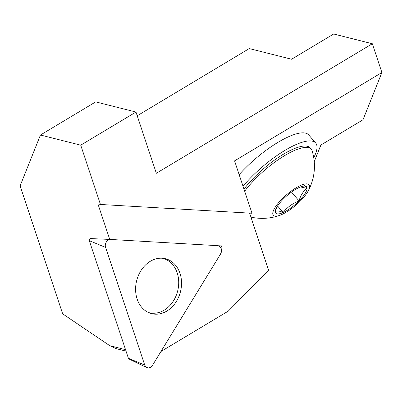 <?xml version="1.0" encoding="UTF-8"?>
<svg xmlns="http://www.w3.org/2000/svg" width="402" height="402" viewBox="0 0 402 402"><rect width="100%" height="100%" fill="white"/><g stroke="black" fill="none" stroke-linecap="round" stroke-linejoin="round"><path stroke-width="0.6" d="M160.946 351.499L228.256 311.133L268.586 270.149L249.612 213.125M126.032 351.132L115.917 348.584L109.776 345.69L62.667 313.846L20.1 185.885L40.451 135.017L80.732 145.172L100.455 204.467L97.892 203.819L109.731 239.411M218.241 245.743L222.01 245.959L220.869 247.823M276.837 207.171L275.275 211.603C276.732 210.527 279.355 210.834 283.154 212.512L277.571 205.985M299.053 200.915C300.54 195.357 303.214 191.186 307.073 188.407A20.271 6.03 -40.5 0 1 299.053 200.915A20.271 6.03 -40.5 0 1 283.154 212.512C287.269 207.256 292.571 203.392 299.053 200.915L291.5 192.081M283.154 212.512A20.271 6.03 -40.5 0 1 275.275 211.603A20.271 6.03 -40.5 0 1 276.084 208.623A20.271 6.03 -40.5 0 1 283.294 199.096A20.271 6.03 -40.5 0 1 299.194 187.498A20.271 6.03 -40.5 0 1 302.038 186.443A20.271 6.03 -40.5 0 1 307.073 188.407L303.6 184.342M307.073 188.407L300.545 186.94M282.053 198.955A23.472 6.98 -40.5 0 1 303.515 184.367A23.472 6.98 -40.5 0 1 308.002 191.297A23.472 6.98 -40.5 0 1 279.953 215.276A23.472 6.98 -40.5 0 1 282.053 198.955M244.682 191.241A48.25 14.346 -40.5 0 1 255.818 178.418A48.25 14.346 -40.5 0 1 311.248 149.232A48.25 14.346 -40.5 0 1 312.138 150.886A52.159 52.159 0 0 1 308.002 191.297M243.994 189.166A48.25 14.346 -40.5 0 1 254.627 177.021A48.25 14.346 -40.5 0 1 310.053 147.835L311.248 149.232M313.736 157.669A55.637 16.547 139.5 0 0 315.671 143.032A55.637 16.547 139.5 0 0 284.887 150.408A55.637 16.547 139.5 0 0 243.019 186.247M239.16 174.644A55.637 16.547 -40.5 0 1 277.983 142.333A55.637 16.547 -40.5 0 1 308.766 134.956L315.671 143.032M80.732 145.172L135.976 112.042L156.343 173.272L372.327 43.743L381.9 72.516L362.986 119.786L320.897 145.027L314.238 161.664M381.9 72.516L234.577 160.865L252.009 213.261L100.455 204.467M137.218 115.776L249.27 48.572L291.586 59.24L333.675 33.999L372.327 43.743M40.451 135.017L95.696 101.887L135.976 112.042M218.457 245.793L222.01 245.959M148.428 312.505A28.009 22.336 104.2 0 0 173.689 300.51A28.009 22.336 104.2 0 0 177.192 272.837A28.009 22.336 104.2 0 0 162.117 258.215M146.876 367.654A5.522 4.402 104.2 0 0 152.388 365.498L220.522 254.074A5.522 4.402 104.2 0 0 217.723 245.672L110.455 239.446A5.522 4.402 104.2 0 0 110.404 239.441A5.522 4.402 104.2 0 0 105.585 247.406L144.725 365.051A5.522 4.402 104.2 0 0 146.876 367.654L128.992 359.006A1.452 1.161 -75.8 0 1 128.424 358.323L89.289 240.672A1.452 1.161 -75.8 0 1 90.556 238.577A1.452 1.161 -75.8 0 1 90.571 238.577L110.349 239.441M140.685 271.064A28.316 22.582 104.2 0 0 149.65 313.022A28.316 22.582 104.2 0 0 176.448 301.319A28.316 22.582 104.2 0 0 163.433 258.34A28.316 22.582 104.2 0 0 140.685 271.064M152.388 365.498L220.522 254.074C222.251 249.677 221.321 246.878 217.723 245.672L110.455 239.446C107.585 238.617 104.007 244.466 105.585 247.406L144.725 365.051C146.836 368.679 149.393 368.83 152.388 365.498M109.776 345.69L125.545 349.665M128.424 358.323L144.725 365.051M105.585 247.406L89.289 240.672M250.943 217.115A52.159 52.159 0 0 0 279.953 215.276M90.556 238.577L110.404 239.441"/></g></svg>
